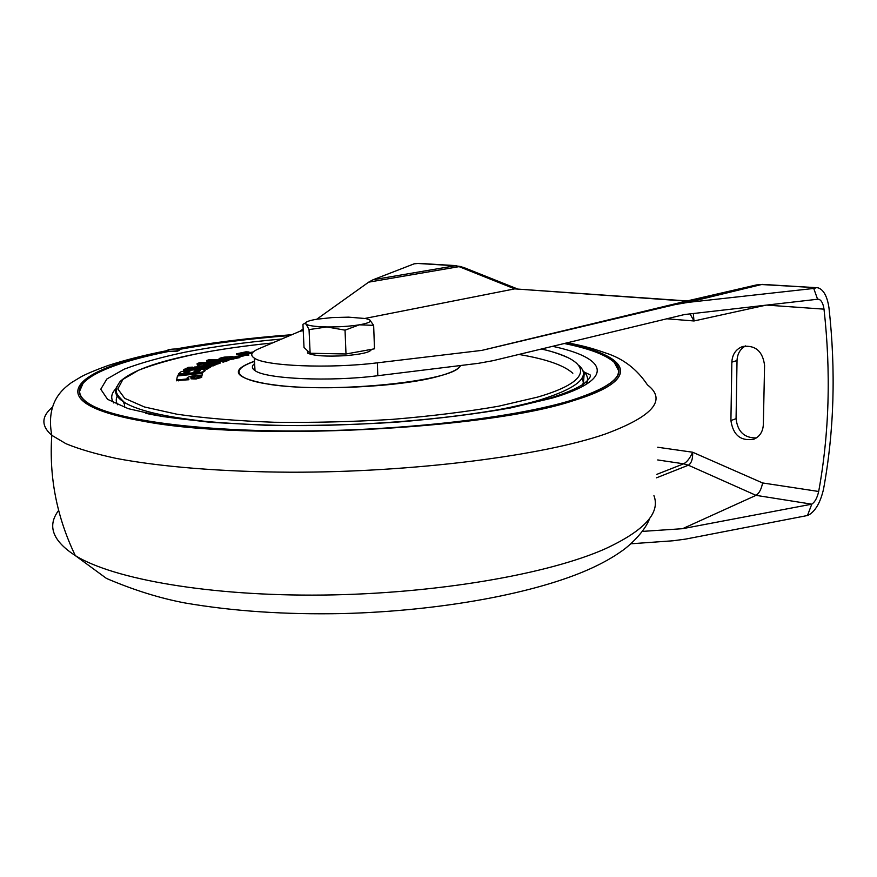 <?xml version="1.0" encoding="UTF-8"?>
<svg xmlns="http://www.w3.org/2000/svg" width="877" height="877" viewBox="0 0 877 877"><rect width="100%" height="100%" fill="white"/><g stroke="black" fill="none" stroke-linecap="round" stroke-linejoin="round"><path stroke-width="1.32" d="M332.109 317.595L317.134 319.184C310.294 320.291 306.424 321.53 305.503 322.889L309.044 329.599L326.847 326.946L345.034 330.158L359.34 324.819L373.646 325.356L369.721 319.886L365.852 318.57L348.553 317.156L332.109 317.595M307.608 353.135L307.498 350.745L307.608 353.135C313.615 355.854 326.134 356.709 345.143 355.689C361.784 354.297 370.554 352.192 371.442 349.364M373.646 325.356L374.49 348.805L345.998 353.99L310.129 353.245L304.012 347.445L302.938 324.315L304.538 323.492L305.821 324.041C308.233 325.718 315.238 326.693 326.847 326.946C338.818 327.055 349.649 326.343 359.34 324.819C368.362 323.218 371.815 321.574 369.721 319.886M345.998 353.99L345.034 330.158M310.129 353.245L309.044 329.599M630.815 543.795L673.119 540.769L685.639 539.092L807.465 515.512L809.635 514.437C815.961 510.195 820.598 501.765 823.536 489.147C834.148 431.265 835.956 370.796 828.962 307.739C827.23 296.262 823.558 289.607 817.967 287.788L761.543 284.532L687.875 302.401L813.746 288.445L817.583 299.243L818.625 299.2C821.365 300.109 823.152 303.431 824.007 309.153C831.056 372.539 829.28 433.315 818.679 491.482C817.232 497.829 814.941 502.061 811.784 504.176L682.569 528.688L642.227 531.407M730.914 420.565C733.117 435.222 740.802 441.416 753.957 439.169C759.789 436.538 762.913 431.692 763.341 424.632L764.58 365.369C762.727 351.326 755.492 345.023 742.841 346.448C736.011 348.969 732.339 354.209 731.846 362.146L730.914 420.565L736.066 418.669L737.031 360.535C737.36 353.837 740.188 348.969 745.527 345.911M687.875 302.401L674.906 304.637L481.857 350.383L377.351 362.826C329.412 368.833 264.953 366.104 254.33 358.123C249.802 355.119 251.25 352.028 258.66 348.827L299.857 331.298L303.234 330.629M481.857 350.383L686.362 301.118L514.722 288.873L459.066 266.641L368.658 282.164L373.032 279.763L414.152 263.824L418.998 263.374L456.303 265.654M365.062 318.417L514.722 288.873L687.14 300.943M817.583 299.243L684.477 314.536L493.06 360.666L478.36 363.33L377.812 375.707C329.971 381.923 265.632 378.963 254.999 370.598C251.644 368.351 251.524 366.005 254.615 363.56M807.465 515.512L811.784 504.176L756.029 495.352L682.569 528.688M813.746 288.445L815.972 287.875M736.066 418.669C737.601 431.703 744.365 438.116 756.38 437.93M299.857 331.298L303.146 328.941M316.718 319.25L368.658 282.164M517.244 288.84L463.692 267.474L455.196 265.764L416.761 263.407M686.461 301.096L756.489 284.926M693.312 313.527L693.992 320.971L690.024 313.9M818.679 491.482L762.595 482.953C761.379 489.18 759.186 493.312 756.029 495.352L688.379 465.205L656.522 477.822M762.595 482.953L692.633 452.225C692.907 458.912 691.482 463.242 688.379 465.205L683.654 463.812C687.075 461.949 690.067 458.09 692.633 452.225L657.717 447.248M178.327 349.167C212.453 342.973 249.945 338.303 290.802 335.146M168.779 349.572C173.789 348.838 177.439 348.827 179.752 349.539L177.636 350.679C172.637 351.414 168.976 351.425 166.641 350.712L168.779 349.572M90.221 404.615L90.199 404.418C59.165 386.055 99.835 365.117 168.231 351.545L177.669 351.118L179.774 349.978M179.325 349.364C212.881 343.258 249.781 338.632 290.002 335.485M564.404 343.477C589.3 348.476 605.974 354.757 614.437 362.311C627.362 374.249 613.001 386.965 571.376 400.438C516.312 417.32 407.312 430.454 302.905 431.045C198.421 431.67 115.578 419.995 89.958 404.461C58.88 386.066 99.616 365.106 168.088 351.524L168.088 351.578M618.8 371.026L614.24 362.365M79.533 392.008C79.73 395.154 81.66 398.257 85.321 401.315M90.199 404.418C115.797 419.94 198.553 431.594 302.927 430.98C407.224 430.399 516.125 417.277 571.146 400.405C612.749 386.943 627.099 374.249 614.185 362.311C605.744 354.768 589.103 348.498 564.273 343.51M123.109 401.381L124.49 404.538M582.054 377.965L583.337 382.175L582.394 386.538M238.084 354.067L248.684 354.472L248.728 355.393L244.76 355.371L236.45 354.757L236.395 353.848L238.084 354.067L238.138 354.977M252.105 353.332L241.822 353.354L249.013 351.984L249.057 352.883L245.231 353.574M250.636 353.606L249.386 353.53L249.331 352.62L252.466 352.806M565.577 343.192C628.37 355.306 645.604 378.765 573.306 400.679C487.448 429.686 247.599 441.646 143.137 421.19C35.858 402.466 72.714 369.173 167.079 351.326L166.652 350.888M167.079 351.326L168.088 351.524M289.903 335.529C249.748 338.675 212.914 343.291 179.412 349.386M83.216 382.931L79.281 392.03M613.626 380.662C616.969 377.362 618.603 374.161 618.548 371.037M117.562 404.757C115.753 401.545 115.819 398.322 117.759 395.078M178.47 380.859L178.404 379.873L188.796 378.743L188.862 379.741L176.496 380.53M202.247 374.293L201.874 376.112L202.247 374.293M205.152 369.71L201.666 369.261L186.527 370.543L181.133 371.695L178.371 374.008L202.477 372.1L205.152 369.71L205.207 370.675L201.721 373.142M197.435 373.47L178.437 374.972L178.371 374.008M210.655 367.112L208.989 367.978L208.934 367.024L210.59 366.158L210.655 367.112M205.163 363.988L200.932 364.163L197.314 365.961L207.904 365.786L216.575 363.517L203.234 365.205L205.163 363.988L204.714 365.139M216.575 363.517L216.641 364.459L210.612 366.476M225.718 361.302L222.966 362.223L222.911 361.28L225.663 360.37L225.718 361.302M220.456 359.515L220.412 358.857L233.052 358.32L239.827 356.643L239.881 357.564L229.303 359.8M228.809 360.392L226.102 361.171L226.047 360.239L228.754 359.46L228.809 360.392M220.061 363.21L217.649 364.032L217.584 363.089L220.006 362.267L220.061 363.21M211.061 364.185L205.174 364.306M200.329 364.415L197.193 364.481L197.139 363.549L217.584 363.089M208.101 368.515L206.676 369.392L206.621 368.428L208.046 367.562L208.101 368.515M196.097 378.974L196.042 377.976L201.611 376.419L201.677 377.395L196.097 378.974L191.098 378.831L190.879 377.68M253.256 351.962L249.331 352.62M249.013 351.984L245.999 351.809L236.395 353.848M188.796 378.743L187.108 378.151M187.097 377.976C187.875 376.913 191.033 376.036 196.569 375.356L196.612 376.003M196.569 375.356L201.82 375.126M202.192 373.317L177.461 375.981L176.452 380.684M176.387 379.697L178.404 379.873M202.477 372.1L202.543 373.076M210.59 366.158L194.321 367.046L192.655 368.537M192.611 367.912L208.934 367.024M199.583 366.126L199.616 366.761M213.319 364.898L213.374 365.852M225.663 360.37L214.997 361.521L210.48 360.875L207.75 361.773L207.805 362.541M207.75 361.773L212.486 362.442M212.475 362.365L222.911 361.28M233.052 358.32L233.107 359.241M239.827 356.643L236.187 356.61L229.105 358.222L232.942 356.577L232.997 357.388M232.942 356.577L224.161 357.136L219.963 358.178L219.097 358.715L220.412 358.857M228.754 359.46L209.581 359.603L206.84 360.381L206.895 361.302M206.84 360.381L226.047 360.239M220.006 362.267L199.583 362.727L197.139 363.549M190.835 368.647L192.512 367.145L192.567 368.088M192.512 367.145L188.007 367.386L186.33 368.932M186.286 368.252L190.802 368.011M208.046 367.562L184.915 369.02L183.425 369.897L183.49 370.85M183.425 369.897L206.621 368.428M201.611 376.419L196.47 376.025L190.868 377.57L196.042 377.976M195.242 370.73L200.318 370.324L198.904 371.563L193.806 371.969L195.242 370.73L195.1 371.87M189.936 371.256L188.61 372.385L183.863 372.758L185.211 371.629L189.936 371.256M226.266 357.367L228.261 357.191L225.849 358.189L223.558 358.134L226.266 357.367L226.31 358.002M199.353 371.168L196.744 371.377L196.689 370.412M199.364 370.204L199.419 371.114M196.744 371.377L195.308 371.695M189.048 372.001L188.993 371.124M188.95 372.1L186.724 372.276L186.658 371.311M186.724 372.276L185.266 372.582L185.211 371.629M766.608 305.097L824.007 309.153M666.871 318.789L693.992 320.971L765.753 305.196M656.862 474.347L683.654 463.812L657.717 459.954M674.906 304.637L756.347 284.97L763.538 284.455L816.936 287.722M373.032 279.763L455.196 265.764L461.828 266.696M377.812 375.707L377.351 362.826M731.846 362.146L737.031 360.535M58.627 510.447C46.974 525.783 52.532 540.835 75.312 555.601C113.297 579.171 209.647 596.305 322.868 595.055C436.044 593.817 548.761 574.073 605.59 548.651C644.442 530.541 660.556 512.87 653.935 495.648M567.518 342.721C580.574 345.505 587.82 346.689 605.755 353.014C623.065 358.518 636.965 369.129 647.434 384.871C667.123 399.934 653.08 416.323 605.294 434.027C543.181 455.612 413.703 472.429 290.978 472.21C221.914 471.881 160.239 466.783 116.203 458.397C95.67 453.957 78.908 449.057 65.939 443.696L51.787 435.299C41.076 425.937 41.263 416.586 52.324 407.246M582.723 370.554L584.323 372.111C587.985 376.025 588.522 380.169 585.946 384.532M552.598 346.316C606.588 357.761 617.496 378.853 552.357 398.059L510.6 407.937C476.671 413.9 438.544 418.658 396.196 422.21C352.675 424.885 309.844 425.937 267.715 425.356L210.272 422.319L162.925 416.564L128.294 408.671L107.586 399.331L100.767 389.235L106.841 379.007L124.227 369.151C140.704 362.903 161.127 357.224 185.475 352.094C214.328 346.503 246.404 342.14 281.714 339.015M123.668 401.841L124.391 403.124M579.258 365.764C591.065 376.606 577.866 388.04 539.673 400.044C525.981 404.067 509.471 407.783 490.144 411.192M541.361 349.024C590.364 359.932 598.125 379.544 537.546 397.117L498.564 406.226C467.057 411.708 431.758 416.082 392.666 419.349C352.521 421.804 313.012 422.769 274.117 422.265C236.976 420.883 204.582 418.197 176.924 414.218L144.442 406.972L124.709 398.344L117.814 388.96L122.923 379.412L138.698 370.182C153.848 364.306 172.78 358.945 195.483 354.1C218.625 349.539 244.255 345.834 272.385 342.984M460.666 365.501C458.539 369.447 450.361 373.251 436.121 376.935C397.983 387.163 313.933 391.098 270.576 384.554C233.885 378.217 228.524 370.445 254.494 361.214M113.791 403.003C110.447 398.257 111.16 393.488 115.928 388.697M241.931 355.799L236.242 356.61L241.909 355.799M220.423 359.088L217.759 359.537M243.981 355.865L238.555 356.632M221.322 422.922C171.892 418.526 139.564 411.686 124.337 402.368C116.148 397.204 113.681 391.887 116.948 386.417M460.008 365.588C457.465 380.848 332.504 394.08 271.026 384.433L270.576 384.554M271.026 384.433C247.489 381.659 221.881 372.451 254.505 361.39M244.716 354.461L244.76 355.371M305.503 322.889L304.538 323.492M254.33 358.123L254.999 370.598M756.369 284.959L686.439 301.096M762.584 284.389L756.423 284.948M649.725 518.263C644.968 531.714 628.721 546.557 621.19 551.447C612.639 557.509 602.4 563.253 590.484 568.658C536.571 593.126 441.745 610.995 342.622 613.571C285.387 614.733 232.898 611.203 185.157 602.992C159.943 598.278 133.71 590.089 106.457 578.425L75.312 555.601C56.808 517.123 48.959 477.022 51.787 435.299C45.483 401.315 63.725 388.39 71.497 382.58L81.605 376.496C87.821 373.306 96.525 369.688 107.728 365.643C124.764 360.096 144.398 355.119 166.63 350.712L166.674 351.173M291.833 334.707C249.901 337.875 211.182 342.644 175.685 349.002M583.161 386.121L584.323 372.111L590.046 374.797C591.175 376.43 589.136 379.412 583.918 383.731C576.847 388.533 565.325 393.389 549.353 398.29C504.549 411.598 421.98 422.495 337.415 424.939C254.429 428.053 170.883 419.447 145.845 413.275M567.594 357.487C558.55 353.574 549.824 350.745 541.416 349.013M272.429 342.973C244.212 345.823 218.483 349.539 195.253 354.122C156.577 361.784 131.539 370.916 120.149 381.495C112.705 391.734 116.784 394.518 124.337 402.368L124.709 407.498M572.824 373.262C564.032 365.292 546.042 359.022 518.866 354.451M236.143 356.621L232.975 357.082M219.129 359.296L217.737 359.537M176.441 379.807L176.507 380.804M197.314 365.961L197.369 366.882M219.097 358.715L219.151 359.526M191.033 377.844L191.098 378.831"/></g></svg>
